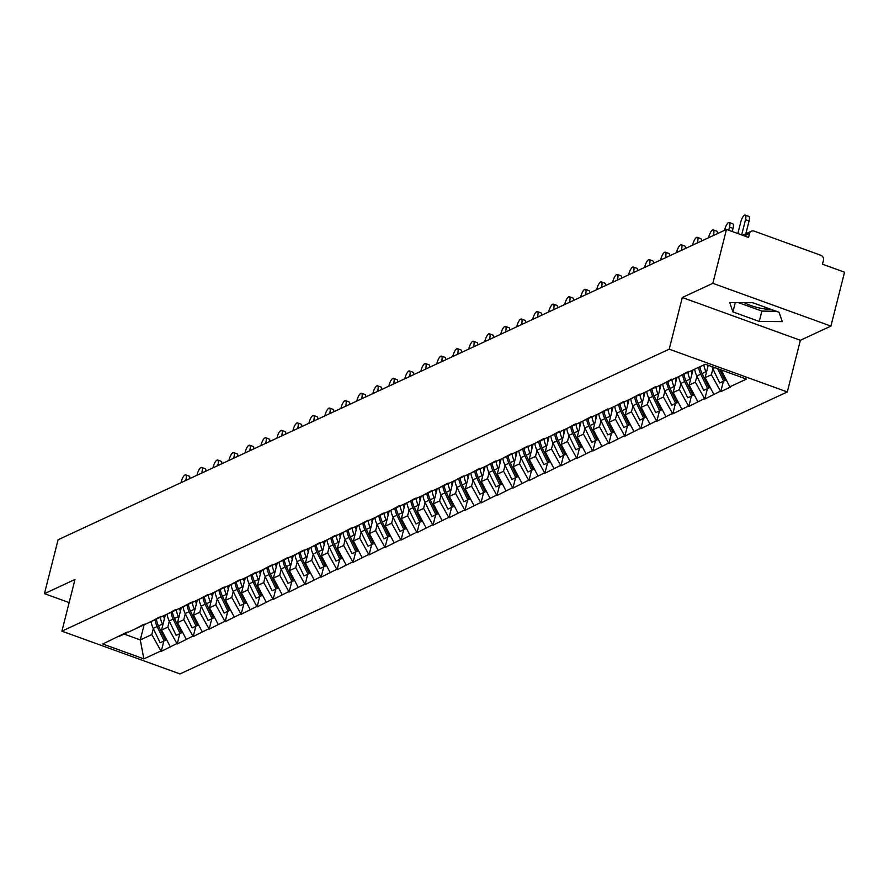 <?xml version="1.0" encoding="UTF-8"?>
<svg xmlns="http://www.w3.org/2000/svg" width="889" height="889" viewBox="0 0 889 889"><rect width="100%" height="100%" fill="white"/><g stroke="black" fill="none" stroke-linecap="round" stroke-linejoin="round"><path stroke-width="1.33" d="M744.249 302.66A20.658 5.89 -165.8 0 0 771.096 309.383M830.915 326.096L712.845 283.324L682.296 297.504L800.378 340.276L830.915 326.096L844.55 272.201L822.469 264.2L823.47 260.266A3.978 3.589 65.1 0 0 820.858 255.287L754.028 231.084A3.978 3.589 65.1 0 0 749.549 233.485L748.56 237.43L726.48 229.429L58.085 539.756L44.45 593.652L69.142 602.598M800.378 340.276L787.298 391.949L179.989 673.929L61.908 631.157L669.217 349.177L787.298 391.949M721.179 369.946L729.791 386.837L746.449 379.103L705.355 364.223L678.963 376.469L686.908 372.202M729.791 386.837L730.502 387.093L720.768 391.616L723.39 381.248M712.867 368.813L711.367 374.769L720.768 391.616M720.057 391.36L704.777 399.039L707.4 388.671M696.887 376.236L695.376 382.192L704.777 399.039M704.066 398.783L688.786 406.462L691.42 396.094M680.896 383.659L679.385 389.615L688.786 406.462M688.086 406.206L672.806 413.885L675.429 403.517M664.905 391.082L663.405 397.039L672.806 413.885M672.095 413.629L656.815 421.308L659.438 410.94M648.926 398.505L647.414 404.462L656.815 421.308M656.104 421.053L640.825 428.731L643.447 418.363M632.935 405.929L631.423 411.885L640.825 428.731M640.124 428.476L624.845 436.155L627.467 425.787M616.944 413.352L615.444 419.308L624.845 436.155M624.134 435.888L608.854 443.578L611.476 433.21M600.964 420.775L599.453 426.731L608.854 443.578M608.143 443.311L592.863 451.001L595.486 440.633M584.973 428.198L583.462 434.154L592.863 451.001M592.163 450.734L576.883 458.413L579.506 448.056M568.982 435.621L567.482 441.577L576.883 458.413M576.172 458.157L560.892 465.836L563.515 455.479M553.002 443.044L551.491 449.001L560.892 465.836M560.181 465.58L544.901 473.259L547.524 462.902M537.012 450.467L535.5 456.424L544.901 473.259M544.201 473.004L528.922 480.682L531.544 470.325M521.021 457.891L519.52 463.847L528.922 480.682M528.21 480.427L512.931 488.105L515.553 477.749M505.041 465.314L503.53 471.27L512.931 488.105M512.22 487.85L496.94 495.529L499.562 485.172M489.05 472.737L487.539 478.693L496.94 495.529M496.24 495.273L480.96 502.952L483.583 492.595M473.059 480.149L471.559 486.116L480.96 502.952M480.249 502.696L464.969 510.375L467.592 500.007M457.079 487.572L455.568 493.539L464.969 510.375M464.258 510.119L448.978 517.798L451.601 507.43M441.088 494.995L439.577 500.963L448.978 517.798M448.278 517.542L432.999 525.221L435.621 514.853M425.098 502.418L423.597 508.386L432.999 525.221M432.287 524.966L417.008 532.644L419.63 522.276M409.118 509.842L407.607 515.809L417.008 532.644M416.296 532.389L401.017 540.067L403.639 529.7M393.127 517.265L391.616 523.232L401.017 540.067M400.317 539.812L385.037 547.491L387.66 537.123M377.136 524.688L375.636 530.655L385.037 547.491M384.326 547.235L369.046 554.914L371.669 544.546M361.156 532.111L359.645 538.078L369.046 554.914M368.335 554.658L353.055 562.337L355.678 551.969M345.165 539.534L343.654 545.502L353.055 562.337M352.355 562.081L337.075 569.76L339.698 559.392M329.174 546.957L327.674 552.925L337.075 569.76M336.364 569.505L321.085 577.183L323.707 566.815M313.195 554.38L311.683 560.348L321.085 577.183M320.373 576.928L305.094 584.606L307.716 574.238M297.204 561.804L295.693 567.771L305.094 584.606M304.394 584.351L289.114 592.03L291.736 581.662M281.213 569.227L279.713 575.194L289.114 592.03M288.403 591.774L273.123 599.453L275.746 589.085M265.233 576.65L263.722 582.617L273.123 599.453M272.412 599.197L257.132 606.876L259.755 596.508M249.242 584.073L247.731 590.029L257.132 606.876M256.432 606.62L241.152 614.299L243.775 603.931M233.251 591.496L231.751 597.452L241.152 614.299M240.441 614.043L225.161 621.722L227.784 611.354M217.272 598.919L215.76 604.876L225.161 621.722M224.45 621.467L209.171 629.145L211.793 618.777M201.281 606.342L199.769 612.299L209.171 629.145M208.471 628.89L193.191 636.568L195.813 626.2M185.29 613.766L183.79 619.722L193.191 636.568M192.48 636.313L177.2 643.992L179.822 633.624M169.31 621.189L167.799 627.145L177.2 643.992M176.489 643.736L161.209 651.415L163.832 641.047M153.319 628.612L151.808 634.568L161.209 651.415M160.509 651.148L143.851 658.882L102.757 644.003L127.36 631.99M678.963 376.469L119.415 636.268M708.255 365.268L705.11 377.681L711.367 374.769M705.11 377.681L713.811 394.26M692.953 369.98L689.131 385.104L695.376 382.192M689.131 385.104L697.821 401.684M662.983 383.892L670.928 379.625M676.962 377.403L673.14 392.527L679.385 389.615M673.14 392.527L681.83 409.107M646.992 391.316L654.937 387.048M660.971 384.826L657.149 399.95L663.405 397.039M657.149 399.95L665.85 416.53M631.001 398.739L638.947 394.472M644.992 392.249L641.158 407.373L647.414 404.462M641.158 407.373L649.859 423.953M615.021 406.162L622.967 401.884M629.001 399.672L625.178 414.796L631.423 411.885M625.178 414.796L633.868 431.376M599.03 413.585L606.976 409.307M613.01 407.095L609.187 422.208L615.444 419.308M609.187 422.208L617.877 438.799M583.04 421.008L590.985 416.73M597.03 414.518L593.196 429.631L599.453 426.731M593.196 429.631L601.897 446.222M567.06 428.431L575.005 424.153M581.039 421.942L577.217 437.055L583.462 434.154M577.217 437.055L585.907 453.646M551.069 435.854L559.014 431.576M565.048 429.365L561.226 444.478L567.482 441.577M561.226 444.478L569.916 461.069M535.078 443.278L543.023 438.999M549.069 436.788L545.235 451.901L551.491 449.001M545.235 451.901L553.936 468.492M519.098 450.701L527.044 446.422M533.078 444.211L529.255 459.324L535.5 456.424M529.255 459.324L537.945 475.915M503.107 458.124L511.053 453.846M517.087 451.634L513.264 466.747L519.52 463.847M513.264 466.747L521.954 483.327M487.116 465.547L495.062 461.269M501.107 459.057L497.273 474.17L503.53 471.27M497.273 474.17L505.974 490.75M471.137 472.97L479.082 468.692M485.116 466.481L481.293 481.594L487.539 478.693M481.293 481.594L489.983 498.173M455.146 480.393L463.091 476.115M469.125 473.904L465.303 489.017L471.559 486.116M465.303 489.017L473.993 505.597M439.155 487.817L447.1 483.538M453.146 481.316L449.312 496.44L455.568 493.539M449.312 496.44L458.013 513.02M423.175 495.24L431.121 490.961M437.155 488.739L433.332 503.863L439.577 500.963M433.332 503.863L442.022 520.443M407.184 502.663L415.13 498.385M421.164 496.162L417.341 511.286L423.597 508.386M417.341 511.286L426.031 527.866M391.193 510.086L399.139 505.808M405.184 503.585L401.35 518.709L407.607 515.809M401.35 518.709L410.051 535.289M375.214 517.509L383.159 513.231M389.193 511.008L385.37 526.132L391.616 523.232M385.37 526.132L394.06 542.712M359.223 524.932L367.168 520.654M373.202 518.431L369.38 533.556L375.636 530.655M369.38 533.556L378.069 550.135M343.232 532.344L351.177 528.077M357.222 525.855L353.389 540.979L359.645 538.078M353.389 540.979L362.09 557.559M327.252 539.767L335.197 535.5M341.232 533.278L337.409 548.402L343.654 545.502M337.409 548.402L346.099 564.982M311.261 547.191L319.207 542.923M325.241 540.701L321.418 555.825L327.674 552.925M321.418 555.825L330.108 572.405M295.27 554.614L303.216 550.347M309.261 548.124L305.427 563.248L311.683 560.348M305.427 563.248L314.128 579.828M279.29 562.037L287.236 557.77M293.27 555.547L289.447 570.671L295.693 567.771M289.447 570.671L298.137 587.251M263.3 569.46L271.245 565.193M277.279 562.97L273.456 578.094L279.713 575.194M273.456 578.094L282.146 594.674M247.309 576.883L255.254 572.616M261.299 570.394L257.466 585.518L263.722 582.617M257.466 585.518L266.167 602.097M231.329 584.306L239.274 580.039M245.308 577.817L241.486 592.941L247.731 590.029M241.486 592.941L250.176 609.521M215.338 591.73L223.283 587.462M229.318 585.24L225.495 600.364L231.751 597.452M225.495 600.364L234.185 616.944M199.347 599.153L207.293 594.885M213.338 592.663L209.504 607.787L215.76 604.876M209.504 607.787L218.205 624.367M183.367 606.576L191.313 602.309M197.347 600.086L193.524 615.21L199.769 612.299M193.524 615.21L202.214 631.79M167.376 613.999L175.322 609.732M181.356 607.509L177.533 622.633L183.79 619.722M177.533 622.633L186.223 639.213M151.386 621.422L159.331 617.144M165.376 614.932L161.542 630.057L167.799 627.145M161.542 630.057L170.244 646.636M135.406 628.845L143.351 624.567M144.274 624.145L140.284 639.924L151.808 634.568M123.749 633.935L140.284 639.924L143.851 658.882M712.845 283.324L726.48 229.429M682.296 297.504L669.217 349.177M61.908 631.157L74.987 579.472L44.45 593.652M759.262 321.44L782.309 321.618L779.042 312.261L752.727 302.727L729.68 302.549L732.947 311.906L759.262 321.44L761.873 311.106L776.153 311.217M738.448 302.616L761.873 311.106M735.303 302.593L732.947 311.906M163.787 615.666A17.747 16.046 65.1 0 0 164.354 618.966M187.023 479.893L185.957 479.504A6.09 1.934 -70.1 0 0 185.668 474.87A6.09 1.934 -70.1 0 0 181.234 481.694L180.989 482.694M185.668 474.87L189.213 476.16A6.09 1.934 109.9 0 1 189.879 478.571M156.32 618.766A21.714 19.647 65.1 0 0 158.486 625.923L165.432 640.302L164.098 640.925L160.153 642.758L153.208 628.379L157.153 626.545L164.098 640.925M151.097 621.555A21.714 19.647 65.1 0 0 153.208 628.379M155.008 619.477A21.714 19.647 65.1 0 0 157.153 626.545M160.242 616.733A21.714 19.647 65.1 0 0 162.431 624.089L162.843 624.945M165.432 640.302L166.632 639.747M185.957 479.504L185.701 480.505M179.778 608.243A17.747 16.046 65.1 0 0 180.334 611.543M203.003 472.47L201.936 472.081A6.09 1.934 -70.1 0 0 201.659 467.447A6.09 1.934 -70.1 0 0 197.225 474.27L196.969 475.271M201.659 467.447L205.203 468.736A6.09 1.934 109.9 0 1 205.859 471.148M172.31 611.343A21.714 19.647 65.1 0 0 174.466 618.5L181.423 632.879L180.089 633.501L176.144 635.335L169.188 620.955L173.144 619.122L180.089 633.501M167.088 614.132A21.714 19.647 65.1 0 0 169.188 620.955M170.988 612.054A21.714 19.647 65.1 0 0 173.144 619.122M176.233 609.309A21.714 19.647 65.1 0 0 178.411 616.666L178.822 617.522M181.423 632.879L182.623 632.323M201.936 472.081L201.692 473.081M195.758 600.82A17.747 16.046 65.1 0 0 196.325 604.12M218.994 465.047L217.927 464.658A6.09 1.934 -70.1 0 0 217.649 460.024A6.09 1.934 -70.1 0 0 213.216 466.847L212.96 467.847M217.649 460.024L221.183 461.313A6.09 1.934 109.9 0 1 221.85 463.725M197.391 625.434L192.124 627.912L185.179 613.532L189.124 611.699L196.069 626.078M183.067 606.709A21.714 19.647 65.1 0 0 185.179 613.532M186.979 604.631A21.714 19.647 65.1 0 0 189.124 611.699M192.213 601.886A21.714 19.647 65.1 0 0 194.402 609.243L194.813 610.098M188.301 603.92A21.714 19.647 65.1 0 0 190.457 611.076L197.402 625.456L198.603 624.9M217.927 464.658L217.672 465.658M211.749 593.396A17.747 16.046 65.1 0 0 212.315 596.697M234.985 457.624L233.918 457.235A6.09 1.934 -70.1 0 0 233.629 452.601A6.09 1.934 -70.1 0 0 229.195 459.424L228.951 460.424M233.629 452.601L237.174 453.89A6.09 1.934 109.9 0 1 237.841 456.301M213.382 618.011L208.115 620.489L201.17 606.109L205.115 604.276L212.06 618.655M199.058 599.286A21.714 19.647 65.1 0 0 201.17 606.109M202.97 597.208A21.714 19.647 65.1 0 0 205.115 604.276M208.204 594.463A21.714 19.647 65.1 0 0 210.393 601.82L210.804 602.675M204.281 596.497A21.714 19.647 65.1 0 0 206.448 603.653L213.393 618.033L214.593 617.477M233.918 457.235L233.663 458.235M227.74 585.973A17.747 16.046 65.1 0 0 228.295 589.274M250.965 450.201L249.898 449.812A6.09 1.934 -70.1 0 0 249.62 445.178A6.09 1.934 -70.1 0 0 245.186 452.001L244.931 453.001M249.62 445.178L253.165 446.467A6.09 1.934 109.9 0 1 253.821 448.878M229.373 610.587L224.106 613.066L217.149 598.686L221.105 596.852L228.051 611.232M215.049 591.874A21.714 19.647 65.1 0 0 217.149 598.686M218.95 589.785A21.714 19.647 65.1 0 0 221.105 596.852M224.195 587.04A21.714 19.647 65.1 0 0 226.373 594.397L226.784 595.252M220.272 589.074A21.714 19.647 65.1 0 0 222.428 596.23L229.384 610.61L230.584 610.054M249.898 449.812L249.653 450.812M243.719 578.55A17.747 16.046 65.1 0 0 244.286 581.862M266.956 442.778L265.889 442.389A6.09 1.934 -70.1 0 0 265.611 437.755A6.09 1.934 -70.1 0 0 261.177 444.578L260.922 445.578M265.611 437.755L269.145 439.044A6.09 1.934 109.9 0 1 269.812 441.455M236.263 581.65A21.714 19.647 65.1 0 0 238.419 588.807L245.364 603.187L244.031 603.809L240.086 605.642L233.14 591.263L237.085 589.429L244.031 603.809M231.029 584.451A21.714 19.647 65.1 0 0 233.14 591.263M234.94 582.362A21.714 19.647 65.1 0 0 237.085 589.429M240.174 579.617A21.714 19.647 65.1 0 0 242.364 586.973L242.775 587.829M245.364 603.187L246.564 602.631M265.889 442.389L265.633 443.389M259.71 571.127A17.747 16.046 65.1 0 0 260.277 574.438M282.946 435.354L281.88 434.965A6.09 1.934 -70.1 0 0 281.591 430.332A6.09 1.934 -70.1 0 0 277.157 437.155L276.912 438.155M281.591 430.332L285.136 431.621A6.09 1.934 109.9 0 1 285.802 434.032M252.243 574.227A21.714 19.647 65.1 0 0 254.41 581.384L261.355 595.763L260.021 596.386L256.076 598.219L249.131 583.84L253.076 582.006L260.021 596.386M247.02 577.028A21.714 19.647 65.1 0 0 249.131 583.84M250.931 574.939A21.714 19.647 65.1 0 0 253.076 582.006M256.165 572.194A21.714 19.647 65.1 0 0 258.355 579.55L258.766 580.406M261.355 595.763L262.555 595.208M281.88 434.965L281.624 435.966M275.701 563.704A17.747 16.046 65.1 0 0 276.257 567.015M298.926 427.931L297.859 427.542A6.09 1.934 -70.1 0 0 297.582 422.908A6.09 1.934 -70.1 0 0 293.148 429.731L292.892 430.732M297.582 422.908L301.127 424.197A6.09 1.934 109.9 0 1 301.782 426.609M277.335 588.318L272.067 590.796L265.111 576.416L269.067 574.583L276.012 588.963M263.011 569.605A21.714 19.647 65.1 0 0 265.111 576.416M266.911 567.515A21.714 19.647 65.1 0 0 269.067 574.583M272.156 564.771A21.714 19.647 65.1 0 0 274.334 572.127L274.745 572.983M268.234 566.804A21.714 19.647 65.1 0 0 270.389 573.961L277.346 588.34L278.546 587.785M297.859 427.542L297.615 428.542M291.681 556.281A17.747 16.046 65.1 0 0 292.248 559.592M314.917 420.508L313.85 420.119A6.09 1.934 -70.1 0 0 313.573 415.496A6.09 1.934 -70.1 0 0 309.139 422.308L308.883 423.308M313.573 415.496L317.106 416.774A6.09 1.934 109.9 0 1 317.773 419.186M284.224 559.381A21.714 19.647 65.1 0 0 286.38 566.537L293.326 580.917L291.992 581.539L288.047 583.373L281.102 568.993L285.047 567.16L291.992 581.539M278.99 562.181A21.714 19.647 65.1 0 0 281.102 568.993M282.902 560.092A21.714 19.647 65.1 0 0 285.047 567.16M288.136 557.347A21.714 19.647 65.1 0 0 290.325 564.715L290.736 565.56M293.326 580.917L294.526 580.361M313.85 420.119L313.595 421.119M307.672 548.857A17.747 16.046 65.1 0 0 308.239 552.169M330.908 413.085L329.841 412.696A6.09 1.934 -70.1 0 0 329.552 408.073A6.09 1.934 -70.1 0 0 325.118 414.885L324.874 415.885M329.552 408.073L333.097 409.351A6.09 1.934 109.9 0 1 333.764 411.763M309.305 573.472L304.038 575.95L297.093 561.57L301.038 559.737L307.983 574.116M294.981 554.758A21.714 19.647 65.1 0 0 297.093 561.57M298.893 552.669A21.714 19.647 65.1 0 0 301.038 559.737M304.127 549.924A21.714 19.647 65.1 0 0 306.316 557.292L306.727 558.136M300.204 551.958A21.714 19.647 65.1 0 0 302.371 559.114L309.316 573.494L310.517 572.938M329.841 412.696L329.586 413.696M323.663 541.434A17.747 16.046 65.1 0 0 324.218 544.746M346.888 405.662L345.821 405.273A6.09 1.934 -70.1 0 0 345.543 400.65A6.09 1.934 -70.1 0 0 341.109 407.462L340.854 408.462M345.543 400.65L349.088 401.928A6.09 1.934 109.9 0 1 349.744 404.339M316.195 544.546A21.714 19.647 65.1 0 0 318.351 551.691L325.307 566.082L320.029 568.527L313.072 554.147L317.029 552.313L323.974 566.693M310.972 547.335A21.714 19.647 65.1 0 0 313.072 554.147M314.873 545.246A21.714 19.647 65.1 0 0 317.029 552.313M320.118 542.501A21.714 19.647 65.1 0 0 322.296 549.869L322.707 550.713M325.307 566.082L326.507 565.515M345.821 405.273L345.577 406.273M339.642 534.022A17.747 16.046 65.1 0 0 340.209 537.323M362.879 398.239L361.812 397.861A6.09 1.934 -70.1 0 0 361.534 393.227A6.09 1.934 -70.1 0 0 357.1 400.039L356.845 401.039M361.534 393.227L365.068 394.505A6.09 1.934 109.9 0 1 365.735 396.916M341.276 558.625L336.009 561.103L329.063 546.724L333.008 544.89L339.954 559.27M326.952 539.912A21.714 19.647 65.1 0 0 329.063 546.724M330.864 537.823A21.714 19.647 65.1 0 0 333.008 544.89M336.098 535.078A21.714 19.647 65.1 0 0 338.287 542.446L338.698 543.29M332.186 537.123A21.714 19.647 65.1 0 0 334.342 544.268L341.287 558.659L342.487 558.092M361.812 397.861L361.556 398.85M355.633 526.599A17.747 16.046 65.1 0 0 356.2 529.9M378.87 390.816L377.803 390.438A6.09 1.934 -70.1 0 0 377.514 385.804A6.09 1.934 -70.1 0 0 373.08 392.627L372.835 393.616M377.514 385.804L381.059 387.082A6.09 1.934 109.9 0 1 381.725 389.493M357.267 551.202L352 553.68L345.054 539.301L348.999 537.467L355.944 551.847M342.943 532.489A21.714 19.647 65.1 0 0 345.054 539.301M346.854 530.4A21.714 19.647 65.1 0 0 348.999 537.467M352.088 527.655A21.714 19.647 65.1 0 0 354.278 535.022L354.689 535.867M348.166 529.7A21.714 19.647 65.1 0 0 350.333 536.856L357.278 551.236L358.478 550.669M377.803 390.438L377.547 391.438M371.624 519.176A17.747 16.046 65.1 0 0 372.18 522.476M394.849 383.392L393.783 383.015A6.09 1.934 -70.1 0 0 393.505 378.381A6.09 1.934 -70.1 0 0 389.071 385.204L388.815 386.204M393.505 378.381L397.05 379.659A6.09 1.934 109.9 0 1 397.705 382.07M364.157 522.276A21.714 19.647 65.1 0 0 366.312 529.433L373.269 543.812L367.99 546.257L361.034 531.878L364.99 530.044L371.935 544.424M358.934 525.066A21.714 19.647 65.1 0 0 361.034 531.878M362.834 522.988A21.714 19.647 65.1 0 0 364.99 530.044M368.079 520.232A21.714 19.647 65.1 0 0 370.257 527.599L370.669 528.444M373.269 543.812L374.469 543.257M393.783 383.015L393.538 384.015M387.604 511.753A17.747 16.046 65.1 0 0 388.171 515.053M410.84 375.969L409.773 375.591A6.09 1.934 -70.1 0 0 409.496 370.957A6.09 1.934 -70.1 0 0 405.062 377.781L404.806 378.781M409.496 370.957L413.029 372.235A6.09 1.934 109.9 0 1 413.696 374.647M389.238 536.356L383.97 538.834L377.025 524.454L380.97 522.621L387.915 537M374.914 517.642A21.714 19.647 65.1 0 0 377.025 524.454M378.825 515.564A21.714 19.647 65.1 0 0 380.97 522.621M384.059 512.809A21.714 19.647 65.1 0 0 386.248 520.176L386.659 521.021M380.148 514.853A21.714 19.647 65.1 0 0 382.303 522.01L389.249 536.389L390.449 535.834M409.773 375.591L409.518 376.592M403.595 504.33A17.747 16.046 65.1 0 0 404.162 507.63M426.831 368.546L425.764 368.168A6.09 1.934 -70.1 0 0 425.475 363.534A6.09 1.934 -70.1 0 0 421.042 370.357L420.797 371.358M425.475 363.534L429.02 364.812A6.09 1.934 109.9 0 1 429.687 367.224M396.127 507.43A21.714 19.647 65.1 0 0 398.294 514.587L405.24 528.966L399.961 531.411L393.016 517.031L396.961 515.198L403.906 529.577M390.904 510.219A21.714 19.647 65.1 0 0 393.016 517.031M394.816 508.141A21.714 19.647 65.1 0 0 396.961 515.198M400.05 505.385A21.714 19.647 65.1 0 0 402.239 512.753L402.65 513.598M405.24 528.966L406.44 528.41M425.764 368.168L425.509 369.168M419.586 496.907A17.747 16.046 65.1 0 0 420.141 500.207M442.811 361.123L441.744 360.745A6.09 1.934 -70.1 0 0 441.466 356.111A6.09 1.934 -70.1 0 0 437.032 362.934L436.777 363.934M441.466 356.111L445.011 357.389A6.09 1.934 109.9 0 1 445.667 359.801M421.219 521.51L415.952 523.988L409.007 509.608L412.952 507.775L419.897 522.154M406.895 502.796A21.714 19.647 65.1 0 0 409.007 509.608M410.796 500.718A21.714 19.647 65.1 0 0 412.952 507.775M416.041 497.962A21.714 19.647 65.1 0 0 418.23 505.33L418.63 506.174M412.118 500.007A21.714 19.647 65.1 0 0 414.274 507.163L421.23 521.543L422.431 520.987M441.744 360.745L441.5 361.745M435.566 489.483A17.747 16.046 65.1 0 0 436.132 492.784M458.802 353.711L457.735 353.322A6.09 1.934 -70.1 0 0 457.457 348.688A6.09 1.934 -70.1 0 0 453.023 355.511L452.768 356.511M457.457 348.688L460.991 349.966A6.09 1.934 109.9 0 1 461.658 352.377M428.109 492.584A21.714 19.647 65.1 0 0 430.265 499.74L437.21 514.12L431.932 516.565L424.986 502.185L428.931 500.351L435.877 514.731M422.875 495.373A21.714 19.647 65.1 0 0 424.986 502.185M426.787 493.295A21.714 19.647 65.1 0 0 428.931 500.351M432.021 490.539A21.714 19.647 65.1 0 0 434.21 497.907L434.621 498.751M437.21 514.12L438.41 513.564M457.735 353.322L457.479 354.322M451.556 482.06A17.747 16.046 65.1 0 0 452.123 485.361M474.793 346.288L473.726 345.899A6.09 1.934 -70.1 0 0 473.437 341.265A6.09 1.934 -70.1 0 0 469.003 348.088L468.759 349.088M473.437 341.265L476.982 342.543A6.09 1.934 109.9 0 1 477.649 344.954M453.19 506.674L447.923 509.141L440.977 494.762L444.922 492.928L451.868 507.308M438.866 487.95A21.714 19.647 65.1 0 0 440.977 494.762M442.778 485.872A21.714 19.647 65.1 0 0 444.922 492.928M448.012 483.116A21.714 19.647 65.1 0 0 450.201 490.484L450.612 491.328M444.089 485.161A21.714 19.647 65.1 0 0 446.256 492.317L453.201 506.697L454.401 506.141M473.726 345.899L473.47 346.899M467.547 474.637A17.747 16.046 65.1 0 0 468.103 477.938M490.772 338.865L489.706 338.476A6.09 1.934 -70.1 0 0 489.428 333.842A6.09 1.934 -70.1 0 0 484.994 340.665L484.738 341.665M489.428 333.842L492.973 335.12A6.09 1.934 109.9 0 1 493.628 337.531M469.181 499.251L463.914 501.718L456.968 487.339L460.913 485.505L467.858 499.885M454.857 480.527A21.714 19.647 65.1 0 0 456.968 487.339M458.757 478.449A21.714 19.647 65.1 0 0 460.913 485.505M464.002 475.693A21.714 19.647 65.1 0 0 466.192 483.06L466.592 483.905M460.08 477.737A21.714 19.647 65.1 0 0 462.236 484.894L469.192 499.274L470.392 498.718M489.706 338.476L489.461 339.476M483.527 467.214A17.747 16.046 65.1 0 0 484.094 470.514M506.763 331.441L505.697 331.052A6.09 1.934 -70.1 0 0 505.419 326.419A6.09 1.934 -70.1 0 0 500.985 333.242L500.729 334.242M505.419 326.419L508.953 327.697A6.09 1.934 109.9 0 1 509.619 330.108M476.071 470.314A21.714 19.647 65.1 0 0 478.226 477.471L485.172 491.85L483.838 492.473L479.893 494.295L472.948 479.916L476.893 478.082L483.838 492.473M470.837 473.104A21.714 19.647 65.1 0 0 472.948 479.916M474.748 471.026A21.714 19.647 65.1 0 0 476.893 478.082M479.982 468.27A21.714 19.647 65.1 0 0 482.171 475.637L482.583 476.482M485.172 491.85L486.372 491.295M505.697 331.052L505.441 332.053M499.518 459.791A17.747 16.046 65.1 0 0 500.085 463.091M522.754 324.018L521.687 323.629A6.09 1.934 -70.1 0 0 521.399 318.995A6.09 1.934 -70.1 0 0 516.976 325.819L516.72 326.819M521.399 318.995L524.943 320.273A6.09 1.934 109.9 0 1 525.61 322.685M501.152 484.405L495.884 486.872L488.939 472.492L492.884 470.659L499.829 485.05M486.828 465.68A21.714 19.647 65.1 0 0 488.939 472.492M490.739 463.602A21.714 19.647 65.1 0 0 492.884 470.659M495.973 460.846A21.714 19.647 65.1 0 0 498.162 468.214L498.573 469.059M492.062 462.891A21.714 19.647 65.1 0 0 494.217 470.048L501.163 484.427L502.363 483.872M521.687 323.629L521.432 324.629M515.509 452.368A17.747 16.046 65.1 0 0 516.064 455.668M538.734 316.595L537.667 316.206A6.09 1.934 -70.1 0 0 537.389 311.572A6.09 1.934 -70.1 0 0 532.956 318.395L532.7 319.395M537.389 311.572L540.934 312.85A6.09 1.934 109.9 0 1 541.59 315.262M517.142 476.982L511.875 479.449L504.93 465.069L508.875 463.247L515.82 477.626M502.818 458.257A21.714 19.647 65.1 0 0 504.93 465.069M506.719 456.179A21.714 19.647 65.1 0 0 508.875 463.247M511.964 453.423A21.714 19.647 65.1 0 0 514.153 460.791L514.553 461.635M508.041 455.468A21.714 19.647 65.1 0 0 510.197 462.624L517.154 477.004L518.354 476.448M537.667 316.206L537.423 317.206M531.489 444.945A17.747 16.046 65.1 0 0 532.055 448.245M554.725 309.172L553.658 308.783A6.09 1.934 -70.1 0 0 553.38 304.149A6.09 1.934 -70.1 0 0 548.946 310.972L548.691 311.972M553.38 304.149L556.914 305.427A6.09 1.934 109.9 0 1 557.581 307.838M524.032 448.045A21.714 19.647 65.1 0 0 526.188 455.201L533.133 469.581L531.8 470.203L527.855 472.026L520.91 457.646L524.854 455.824L531.8 470.203M518.798 450.834A21.714 19.647 65.1 0 0 520.91 457.646M522.71 448.756A21.714 19.647 65.1 0 0 524.854 455.824M527.944 446A21.714 19.647 65.1 0 0 530.133 453.368L530.544 454.212M533.133 469.581L534.333 469.025M553.658 308.783L553.403 309.783M547.48 437.521A17.747 16.046 65.1 0 0 548.046 440.822M570.716 301.749L569.649 301.36A6.09 1.934 -70.1 0 0 569.36 296.726A6.09 1.934 -70.1 0 0 564.937 303.549L564.682 304.549M569.36 296.726L572.905 298.015A6.09 1.934 109.9 0 1 573.572 300.415M549.113 462.136L543.846 464.614L536.9 450.223L540.845 448.4L547.791 462.78M534.789 443.411A21.714 19.647 65.1 0 0 536.9 450.223M538.701 441.333A21.714 19.647 65.1 0 0 540.845 448.4M543.935 438.577A21.714 19.647 65.1 0 0 546.124 445.945L546.535 446.8M540.023 440.622A21.714 19.647 65.1 0 0 542.179 447.778L549.124 462.158L550.324 461.602M569.649 301.36L569.393 302.36M563.47 430.098A17.747 16.046 65.1 0 0 564.026 433.399M586.696 294.326L585.629 293.937A6.09 1.934 -70.1 0 0 585.351 289.303A6.09 1.934 -70.1 0 0 580.917 296.126L580.661 297.126M585.351 289.303L588.896 290.592A6.09 1.934 109.9 0 1 589.551 293.003M556.003 433.199A21.714 19.647 65.1 0 0 558.159 440.355L565.115 454.735L559.837 457.19L552.891 442.8L556.836 440.977L563.782 455.357M550.78 435.988A21.714 19.647 65.1 0 0 552.891 442.8M554.68 433.91A21.714 19.647 65.1 0 0 556.836 440.977M559.926 431.154A21.714 19.647 65.1 0 0 562.115 438.521L562.515 439.377M565.115 454.735L566.315 454.179M585.629 293.937L585.384 294.937M579.45 422.675A17.747 16.046 65.1 0 0 580.017 425.975M602.686 286.903L601.62 286.514A6.09 1.934 -70.1 0 0 601.342 281.88A6.09 1.934 -70.1 0 0 596.908 288.703L596.652 289.703M601.342 281.88L604.876 283.169A6.09 1.934 109.9 0 1 605.542 285.58M581.084 447.289L575.816 449.767L568.871 435.388L572.816 433.554L579.761 447.934M566.76 428.565A21.714 19.647 65.1 0 0 568.871 435.388M570.671 426.487A21.714 19.647 65.1 0 0 572.816 433.554M575.905 423.731A21.714 19.647 65.1 0 0 578.094 431.098L578.506 431.954M571.994 425.775A21.714 19.647 65.1 0 0 574.15 432.932L581.095 447.311L582.295 446.756M601.62 286.514L601.364 287.514M595.441 415.252A17.747 16.046 65.1 0 0 596.008 418.552M618.677 279.479L617.611 279.09A6.09 1.934 -70.1 0 0 617.322 274.457A6.09 1.934 -70.1 0 0 612.899 281.28L612.643 282.28M617.322 274.457L620.866 275.746A6.09 1.934 109.9 0 1 621.533 278.157M587.985 418.352A21.714 19.647 65.1 0 0 590.14 425.509L597.086 439.888L595.752 440.511L591.807 442.344L584.862 427.965L588.807 426.131L595.752 440.511M582.751 421.142A21.714 19.647 65.1 0 0 584.862 427.965M586.662 419.063A21.714 19.647 65.1 0 0 588.807 426.131M591.896 416.308A21.714 19.647 65.1 0 0 594.085 423.675L594.497 424.531M597.086 439.888L598.286 439.333M617.611 279.09L617.355 280.091M611.432 407.829A17.747 16.046 65.1 0 0 611.988 411.129M634.657 272.056L633.59 271.667A6.09 1.934 -70.1 0 0 633.312 267.033A6.09 1.934 -70.1 0 0 628.879 273.856L628.623 274.857M633.312 267.033L636.857 268.322A6.09 1.934 109.9 0 1 637.513 270.734M603.964 410.929A21.714 19.647 65.1 0 0 606.131 418.086L613.077 432.465L611.743 433.087L607.798 434.921L600.853 420.541L604.798 418.708L611.743 433.087M598.741 413.718A21.714 19.647 65.1 0 0 600.853 420.541M602.642 411.64A21.714 19.647 65.1 0 0 604.798 418.708M607.887 408.884A21.714 19.647 65.1 0 0 610.076 416.252L610.487 417.108M613.077 432.465L614.277 431.91M633.59 271.667L633.346 272.667M627.412 400.406A17.747 16.046 65.1 0 0 627.978 403.706M650.648 264.633L649.581 264.244A6.09 1.934 -70.1 0 0 649.303 259.61A6.09 1.934 -70.1 0 0 644.869 266.433L644.614 267.433M649.303 259.61L652.837 260.899A6.09 1.934 109.9 0 1 653.504 263.311M629.045 425.02L623.778 427.498L616.833 413.118L620.778 411.285L627.723 425.664M614.721 406.295A21.714 19.647 65.1 0 0 616.833 413.118M618.633 404.217A21.714 19.647 65.1 0 0 620.778 411.285M623.867 401.472A21.714 19.647 65.1 0 0 626.056 408.829L626.467 409.685M619.955 403.506A21.714 19.647 65.1 0 0 622.111 410.662L629.056 425.042L630.257 424.486M649.581 264.244L649.326 265.244M643.403 392.982A17.747 16.046 65.1 0 0 643.969 396.283M666.639 257.21L665.572 256.821A6.09 1.934 -70.1 0 0 665.283 252.187A6.09 1.934 -70.1 0 0 660.86 259.01L660.605 260.01M665.283 252.187L668.828 253.476A6.09 1.934 109.9 0 1 669.495 255.888M635.946 396.083A21.714 19.647 65.1 0 0 638.102 403.239L645.047 417.619L643.714 418.241L639.769 420.075L632.824 405.695L636.768 403.862L643.714 418.241M630.712 398.872A21.714 19.647 65.1 0 0 632.824 405.695M634.624 396.794A21.714 19.647 65.1 0 0 636.768 403.862M639.858 394.049A21.714 19.647 65.1 0 0 642.047 401.406L642.458 402.261M645.047 417.619L646.247 417.063M665.572 256.821L665.316 257.821M659.394 385.559A17.747 16.046 65.1 0 0 659.949 388.86M682.619 249.787L681.552 249.398A6.09 1.934 -70.1 0 0 681.274 244.764A6.09 1.934 -70.1 0 0 676.84 251.587L676.585 252.587M681.274 244.764L684.819 246.053A6.09 1.934 109.9 0 1 685.475 248.464M661.027 410.173L655.76 412.652L648.814 398.272L652.759 396.438L659.705 410.818M646.703 391.449A21.714 19.647 65.1 0 0 648.814 398.272M650.604 389.371A21.714 19.647 65.1 0 0 652.759 396.438M655.849 386.626A21.714 19.647 65.1 0 0 658.038 393.983L658.449 394.838M651.926 388.66A21.714 19.647 65.1 0 0 654.093 395.816L661.038 410.196L662.238 409.64M681.552 249.398L681.307 250.398M675.373 378.136A17.747 16.046 65.1 0 0 675.94 381.437M698.61 242.364L697.543 241.975A6.09 1.934 -70.1 0 0 697.265 237.341A6.09 1.934 -70.1 0 0 692.831 244.164L692.575 245.164M697.265 237.341L700.799 238.63A6.09 1.934 109.9 0 1 701.465 241.041M667.917 381.237A21.714 19.647 65.1 0 0 670.073 388.393L677.018 402.773L675.684 403.395L671.74 405.228L664.794 390.849L668.739 389.015L675.684 403.395M662.683 384.026A21.714 19.647 65.1 0 0 664.794 390.849M666.594 381.948A21.714 19.647 65.1 0 0 668.739 389.015M671.828 379.203A21.714 19.647 65.1 0 0 674.018 386.559L674.429 387.415M677.018 402.773L678.218 402.217M697.543 241.975L697.287 242.975M691.364 370.713A17.747 16.046 65.1 0 0 691.931 374.013M714.6 234.94L713.534 234.552A6.09 1.934 -70.1 0 0 713.245 229.918A6.09 1.934 -70.1 0 0 708.822 236.741L708.566 237.741M713.245 229.918L716.79 231.207A6.09 1.934 109.9 0 1 717.456 233.618M692.998 395.327L687.73 397.805L680.785 383.426L684.73 381.592L691.675 395.972M678.674 376.614A21.714 19.647 65.1 0 0 680.785 383.426M682.585 374.525A21.714 19.647 65.1 0 0 684.73 381.592M687.819 371.78A21.714 19.647 65.1 0 0 690.008 379.136L690.42 379.992M683.908 373.813A21.714 19.647 65.1 0 0 686.064 380.97L693.009 395.349L694.209 394.794M713.534 234.552L713.278 235.552M707.577 365.023A17.747 16.046 65.1 0 0 707.911 366.601M729.236 222.494L732.78 223.784A6.09 1.934 109.9 0 1 733.058 228.417L729.513 227.128A6.09 1.934 -70.1 0 0 729.236 222.494A6.09 1.934 -70.1 0 0 724.802 229.318L724.546 230.318M708.989 387.904L703.721 390.382L696.776 376.003L700.721 374.169L707.666 388.549M694.665 369.191A21.714 19.647 65.1 0 0 696.776 376.003M698.61 367.357A21.714 19.647 65.1 0 0 700.721 374.169M703.888 364.901A21.714 19.647 65.1 0 0 705.999 371.713L706.411 372.569M699.943 366.735A21.714 19.647 65.1 0 0 702.054 373.547L709 387.926L710.2 387.371M729.513 227.128L728.736 230.24M733.058 228.417L732.269 231.529M745.226 215.071L748.76 216.36A6.09 1.934 109.9 0 1 749.049 220.994L745.504 219.705A6.09 1.934 -70.1 0 0 745.226 215.071A6.09 1.934 -70.1 0 0 740.793 221.894L737.848 233.54M719.612 369.38L724.98 380.503L719.701 382.959L712.756 368.579L714.789 367.635M717.634 368.668L723.646 381.125M711.911 366.59A21.714 19.647 65.1 0 0 712.756 368.579M724.98 380.503L726.18 379.947M745.504 219.705L741.659 234.929M749.049 220.994L745.815 233.774M749.549 233.485L744.349 235.907M158.486 625.923L162.431 624.089M174.466 618.5L178.411 616.666M190.457 611.076L194.402 609.243M206.448 603.653L210.393 601.82M222.428 596.23L226.373 594.397M238.419 588.807L242.364 586.973M254.41 581.384L258.355 579.55M270.389 573.961L274.334 572.127M286.38 566.537L290.325 564.715M302.371 559.114L306.316 557.292M318.351 551.691L322.296 549.869M334.342 544.268L338.287 542.446M350.333 536.856L354.278 535.022M366.312 529.433L370.257 527.599M382.303 522.01L386.248 520.176M398.294 514.587L402.239 512.753M414.274 507.163L418.23 505.33M430.265 499.74L434.21 497.907M446.256 492.317L450.201 490.484M462.236 484.894L466.192 483.06M478.226 477.471L482.171 475.637M494.217 470.048L498.162 468.214M510.197 462.624L514.153 460.791M526.188 455.201L530.133 453.368M542.179 447.778L546.124 445.945M558.159 440.355L562.115 438.521M574.15 432.932L578.094 431.098M590.14 425.509L594.085 423.675M606.131 418.086L610.076 416.252M622.111 410.662L626.056 408.829M638.102 403.239L642.047 401.406M654.093 395.816L658.038 393.983M670.073 388.393L674.018 386.559M686.064 380.97L690.008 379.136M702.054 373.547L705.999 371.713M742.593 235.263L751.427 231.162"/></g></svg>
